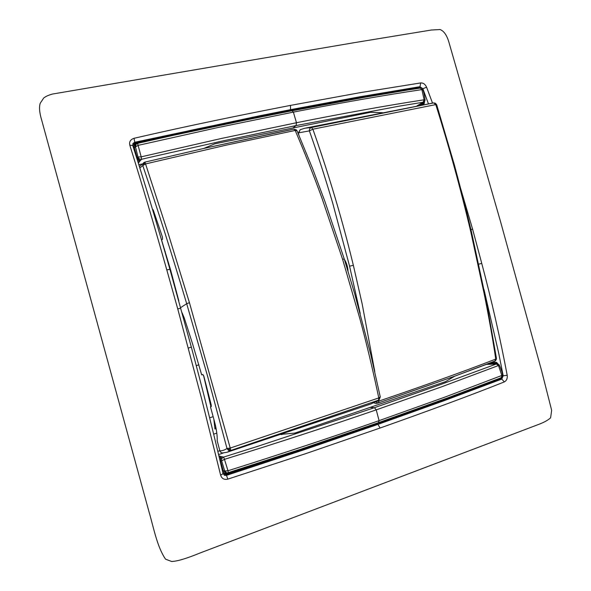 <?xml version="1.0" encoding="UTF-8"?>
<svg xmlns="http://www.w3.org/2000/svg" width="591" height="591" viewBox="0 0 591 591"><rect width="100%" height="100%" fill="white"/><g stroke="black" fill="none" stroke-linecap="round" stroke-linejoin="round"><path stroke-width="0.89" d="M373.867 402.855L375.928 403.498L378.321 402.981L375.647 401.998M280.526 434.422L294.843 433.085L445.525 381.646L454.723 376.171L378.536 402.914M144.987 162.119L203.747 148.459L274.697 133.138L293.882 129.163L295.19 130.448L225.548 145.305L145.556 163.921L144.906 162.126L139.417 166.492M144.935 162.119L203.732 148.459L214.858 143.798L370.409 112.312L382.503 112.696M306.101 127.974L433.735 102.9L311.457 127.508C309.972 127.951 309.278 129.074 309.374 130.877L298.773 132.827L300.213 129.688L298.322 133.012L298.913 135.117M300.213 129.688L304.986 128.203L311.457 127.508L312.883 129.2L435.781 104.6L433.735 102.9L435.139 103.181M204.641 148.26L293.882 129.163L296.416 129.902L297.059 130.84L295.19 130.448C304.136 151.252 313.045 173.769 321.91 198.007L342.603 259.316L344.272 259.043L354.718 293.845L370.712 354.305L380.257 396.893L378.787 397.928L230.224 448.052L230.749 450.468L228.399 450.312L227.003 448.503C224.617 450.091 222.238 450.874 219.874 450.852C220.251 452.049 221.174 452.75 222.652 452.95L227.114 452.241L230.749 450.468L378.499 400.181L371.178 403.875L227.675 452.056M453.666 376.563L378.491 402.929L379.001 401.06C418.073 387.748 462.406 372.064 495.753 359.092L494.778 361.271L454.523 376.245M348.033 271.21C347.781 266.785 346.562 262.818 344.361 259.316M219.726 459.281L221.603 456.836L219.475 456.222L223.597 457.094L257.602 446.36L374.435 407.694L369.944 407.443M223.531 452.913L218.618 454.59M219.313 457.537L221.655 456.813L218.899 455.794M486.548 364.403L496.314 364.026L438.278 385.376L374.435 407.694L376.231 409.866L379.082 420.644C332.829 436.867 282.461 453.57 227.978 470.754L224.469 459.347C279.188 442.356 329.778 425.86 376.231 409.866L374.435 407.694L376.231 409.866L441.61 386.832L498.486 365.526L496.314 364.026L496.883 363.923L489.998 364.182L493.854 364.041M380.264 396.923L379.163 399.826L378.499 400.181L378.787 397.928C372.529 368.282 365.748 340.202 359.793 318.438L342.603 259.316M378.868 400.033L379.001 401.06L376.726 401.4M374.775 371.599L362.194 304.077L353.366 265.337L349.569 266.179L360.2 313.444M349.569 266.179L332.74 203.215C325.235 177.743 317.448 153.638 309.374 130.892L312.883 129.2C336.707 196.53 349.606 250.429 351.497 257.735L353.366 265.337M196.219 365.644L198.908 364.839M164.8 251.493L165.192 251.397M203.526 375.337L210.898 406.674M223.597 457.094L224.469 459.347L221.64 460.906C221.337 459.104 221.994 457.833 223.597 457.094M221.655 456.813L220.413 459.665L220.509 460.648L221.64 460.906L224.72 471.005L223.28 470.776L220.509 460.648L220.059 460.714M486.57 364.396L489.208 364.322M416.95 105.907L423.082 102.236L398.962 106.203L296.076 125.565L292.863 128.003M141.884 164.025L138.833 164.645M137.215 159.504L140.067 160.671L138.39 163.234M137.755 161.225L140.126 160.656L138.619 162.488L141.604 159.282L149.427 157.442L223.265 140.813L296.076 125.565L296.475 122.729L293.387 112.12C341.243 102.76 384.076 95.254 421.878 89.61L424.146 99.798C387.002 105.486 344.442 113.132 296.475 122.729L296.076 125.565L296.475 122.729L221.677 138.405L141.183 156.844L141.604 159.282C139.845 159.452 138.641 158.698 137.984 157.014L141.183 156.844L137.563 143.354L136.166 144.115L135.472 146.819L134.393 147.876L137.171 157.9L137.984 157.014L135.472 146.819L138.368 145.312L218.345 127.442L293.387 112.12L292.043 110.746L247.37 119.692L173.34 135.317L137.57 143.354L136.196 144.086M495.11 361.057L496.152 359.734L495.753 359.092C492.96 340.143 489.141 318.579 484.31 294.399L470.842 232.027C460.685 188.921 448.997 146.442 435.781 104.6L435.73 103.602L434.274 102.989M142.992 163.493L142.793 165.613L145.556 163.921L142.992 163.493L143.96 162.518M145.556 163.921L168.25 233.74L189.438 302.666L230.224 448.052L228.399 450.312M182.131 312.861L184.333 318.172L192.644 344.08L201.679 374.857L202.787 374.487L203.851 376.26L211.26 405.042L211.216 406.652L210.448 406.822L214.37 421.132C216.483 429.059 217.422 435.611 217.185 440.783L219.874 450.852M230.224 448.052L227.003 448.503L207.5 375.891L186.69 303.693L180.691 307.608M422.026 105.021L424.19 103.706L424.678 100.935M422.432 89.056L422.89 88.768L428.423 103.794M491.424 362.549L496.536 362.357L498.361 364.322M502.609 375.817L503.2 375.81L498.723 353.263L484.029 289.634M216.107 428.623L214.976 429L213.816 419.108M214.961 428.083L215.944 427.766M219.793 459.576L220.413 459.665M213.691 434.149L216.816 433.114M378.454 422.624L379.082 420.644L444.713 397.167L501.848 375.462L498.486 365.526L499.402 365.46C499.461 365.297 502.091 371.384 502.601 374.834L500.961 377.804M495.435 363.96L493.899 364.026L496.204 363.133L496.536 362.357M422.617 102.664L417.697 105.612L423.717 101.977L423.082 102.236L424.146 99.798L424.973 99.428C425.099 99.436 424.205 93.009 422.861 89.81L420.009 88.118L407.258 90.098L365.652 97.101L291.858 110.835M140.126 160.656L137.171 157.9L136.772 158.093M435.781 104.6L436.727 104.873L454.331 164.763C459.473 183.845 466.077 209.059 471.463 231.783L486.77 303.294L496.425 358.249L495.753 359.092M189.438 302.666L186.69 303.693C172.387 255.704 157.753 209.672 142.793 165.613L139.868 167.94M211.334 406.542L210.448 406.822M202.898 374.487L201.679 374.857M178.844 300.945L170.666 270.19L161.609 240.131L162.532 239.178L162.377 236.88L153.305 210.197L152.456 209.244M470.946 229.611L472.601 229.16L460.618 188.448M432.509 103.048L426.569 87.15L422.89 88.768L419.987 86.685L418.82 87.424L418.605 88.222L419.093 88.251M420.622 88.089L418.82 87.424L358.501 97.271L261.185 115.666L193.464 129.732L134.26 142.956L134.778 142.261L133.049 143.384L132.724 145.401M423.88 101.866L423.496 103.218L424.19 103.706M472.601 229.16L481.746 263.372C491.749 301.026 500.237 338.325 507.196 375.27L503.2 375.81L501.781 379.09L500.407 379.104L501.67 377.405M497.157 363.93L496.204 363.133L489.222 363.391M180.743 308.155L177.751 308.916L201.605 398.711L220.642 475.216L223.073 473.635C213.403 432.095 202.824 389.912 191.329 347.087L188.315 348.092M224.285 475.223L226.479 475.371L224.624 475.363L223.073 473.635M177.751 308.916L166.795 269.917C154.724 227.047 142.401 185.485 129.821 145.231L132.731 145.423C145.512 185.493 157.915 226.789 169.92 269.333L191.329 347.087M132.746 145.467L134.423 143.776L134.26 142.956L132.849 143.716M224.72 471.005L227.978 470.754L228.303 472.948L226.944 473.051L224.72 471.005M221.928 468.678L222.541 470.916L223.28 470.776L225.585 472.837L226.944 473.059M419.824 105.442L423.496 103.218L421.014 103.602M137.119 159.193L137.592 158.787M153.076 209.65L152.611 209.753M426.569 87.15C425.239 84.232 423.282 82.829 420.696 82.925L360.022 92.684L290.506 105.397L290.536 109.66L358.973 96.931L419.987 86.685L420.696 82.925M507.196 375.27C507.595 378.403 506.642 380.611 504.345 381.904C468.929 396.044 425.535 411.905 380.109 428.017L377.952 424.382L443.701 400.846L501.781 379.09L504.345 381.904M220.642 475.216C221.788 478.651 224.188 479.951 227.853 479.124L226.479 475.371L305.215 449.382L377.952 424.382L478.85 387.452L500.407 379.104L499.809 378.543L500.437 378.011M165.539 559.152C157.066 546.808 153.601 527.467 148.954 511.599L41.658 120.017C39.442 112.682 38.969 107.089 40.24 103.233L43.704 98.01C45.751 96.37 48.706 95.048 52.547 94.043L354.962 42.552L431.408 30.015L440.096 29.55C443.944 31.027 446.892 35.275 448.931 42.293L500.666 222.061L541.607 370.756L551.654 410.331L550.613 417.785C548.027 420.238 543.794 422.543 537.921 424.685L199.965 553.021C186.291 558.635 176.812 561.45 171.516 561.45L165.539 559.152M227.853 479.124L306.197 453.489L380.109 428.017M499.809 378.543C464.4 392.387 423.496 407.435 377.088 423.681L377.56 424.353L259.242 464.341L225.703 475.12L225.422 474.337L223.088 473.716M129.821 145.231C129.037 141.833 130.441 139.52 134.017 138.294C189.408 125.491 242.886 114.647 290.506 105.397M134.017 138.294L134.778 142.261L260.794 115.548L290.536 109.66L290.174 110.731C338.584 101.327 381.387 93.821 418.605 88.222M227.055 473.066L227.121 473.332C281.131 456.038 331.078 439.335 376.962 423.237L376.955 423.186M134.26 150.21L133.699 148.149L134.393 147.876L135.14 145.127L136.166 144.115M133.699 148.149C133.337 145.94 134.238 144.477 136.388 143.776M298.773 132.827L298.322 133.012M205.683 383.3L203.548 375.566M344.656 260.262L347.715 270.176M208.52 396.664L211.246 406.564M217.843 451.347L219.815 450.674M145.068 162.178L143.539 163.456L143.221 165.317M230.882 450.157L228.835 449.862L227.491 448.347M470.842 232.027L471.463 231.783M481.746 263.372L478.695 264.184M213.152 416.677L209.642 417.807M166.795 269.917L169.92 269.333M222.541 470.916C223.383 473.022 224.912 473.827 227.121 473.332M225.422 474.337C279.72 457.013 330.273 440.125 377.088 423.681L376.962 423.237L448.377 397.617M134.423 143.776C190.103 131.039 242.022 120.025 290.174 110.731L290.277 111.093M281.944 434.599L280.452 434.451M431.467 103.218L433.816 102.886M297.059 130.84L312.454 168.236L324.924 201.494L344.272 259.043M379.038 399.915L371.178 403.875M454.715 376.179L495.465 360.82M204.937 380.449L203.54 375.359M435.73 103.602L435.279 103.27M144.913 162.126L143.968 162.51M496.883 363.923C498.634 364.315 499.469 364.81 499.388 365.43M435.796 103.654L436.719 104.843M496.433 358.286L496.167 359.697M423.717 101.977C424.899 100.854 425.321 100.005 424.973 99.421M226.988 473.059L300.065 449.47L378.624 422.595L449.027 397.381L501.02 377.782M420.009 88.118L422.824 89.736M502.594 374.864C503.118 375.484 502.601 376.452 501.042 377.767"/></g></svg>
